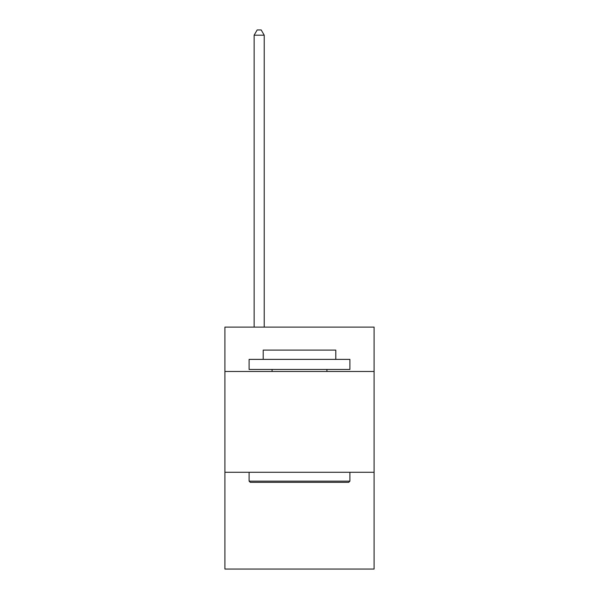 <?xml version="1.0" encoding="UTF-8"?>
<svg xmlns="http://www.w3.org/2000/svg" width="599" height="599" viewBox="0 0 599 599"><rect width="100%" height="100%" fill="white"/><g stroke="black" fill="none" stroke-linecap="round" stroke-linejoin="round"><path stroke-width="0.9" d="M374.098 371.477L374.098 327.121L224.902 327.121L224.902 371.477L374.098 371.477L374.098 569.05L224.902 569.05L224.902 371.477M374.098 472.282L224.902 472.282M250.307 482.36L249.102 481.147L349.898 481.147L348.693 482.36L250.307 482.36M349.898 359.378L349.898 369.456L249.102 369.456L249.102 359.378L349.898 359.378M263.208 359.378L263.208 350.101L335.792 350.101L335.792 359.378M349.898 472.282L349.898 481.147M249.102 472.282L249.102 481.147M326.919 369.456L326.919 371.477M272.081 369.456L272.081 371.477M264.219 327.121L264.219 35.191L254.141 35.191L254.141 327.121M254.141 35.191L257.166 29.95L261.194 29.95L264.219 35.191"/></g></svg>
